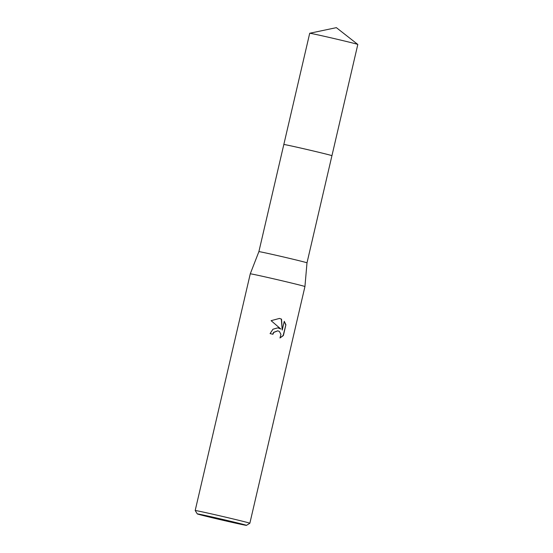 <?xml version="1.0" encoding="UTF-8"?>
<svg xmlns="http://www.w3.org/2000/svg" width="553" height="553" viewBox="0 0 553 553"><rect width="100%" height="100%" fill="white"/><g stroke="black" fill="none" stroke-linecap="round" stroke-linejoin="round"><path stroke-width="0.83" d="M309.721 33.256A24.698 0.387 13.1 0 1 311.671 33.567A24.698 0.387 13.1 0 1 338.263 39.526A24.698 0.387 13.1 0 1 357.805 44.447L336.369 27.65L309.721 33.256A24.698 0.387 13.1 0 0 309.708 33.27L283.82 144.499A24.705 0.387 13.1 0 1 283.813 144.499A24.698 0.387 13.1 0 1 283.82 144.499L283.82 144.506A24.698 0.387 13.1 0 1 317.394 151.951A24.698 0.387 13.1 0 1 331.931 155.697A24.698 0.387 13.1 0 1 331.924 155.704L331.931 155.697A24.705 0.387 13.1 0 1 331.931 155.704L306.998 262.834L304.938 286.558L249.852 523.249A28.065 0.442 13.1 0 1 249.852 523.256A28.065 0.442 13.1 0 0 233.338 518.99A28.065 0.442 13.1 0 0 195.188 510.523A28.065 0.442 13.1 0 1 195.188 510.523L197.283 513.903A25.258 0.394 13.1 0 1 231.617 521.514A25.258 0.394 13.1 0 1 246.479 525.35A25.258 0.394 13.1 0 1 212.152 517.732A25.258 0.394 13.1 0 1 197.283 513.903M317.394 151.944A24.698 0.387 13.1 0 1 331.931 155.697A24.705 0.387 13.1 0 0 312.777 150.845A24.705 0.387 13.1 0 0 285.777 144.796A24.705 0.387 13.1 0 0 283.813 144.499A24.698 0.387 13.1 0 1 317.394 151.944M283.82 144.506L258.887 251.636A24.698 0.387 13.1 0 1 292.461 259.087A24.698 0.387 13.1 0 1 306.998 262.834M258.887 251.636L250.267 273.832A28.065 0.442 13.1 0 1 288.417 282.293A28.065 0.442 13.1 0 1 304.938 286.558M277.813 327.846L280.827 329.021L271.101 320.671L279.452 318.431L281.532 319.122L282.23 330.072L284.263 321.334L285.908 324.742L283.399 335.526L279.984 337.994L280.938 334.399L279.452 331.544L277.876 330.812L273.832 332.388L272.926 334.261A28.065 0.442 -166.9 0 0 270.078 333.59L272.975 329.222L277.813 327.846M272.705 334.212L273.611 332.346L277.772 330.798M280.115 337.807L283.171 335.477L285.908 324.742M278.29 327.915L280.827 329.021M285.68 324.701L284.221 321.521M282.23 330.072L281.318 319.081L279.348 318.41M357.805 44.447A24.698 0.387 13.1 0 1 357.812 44.461L331.938 155.697M246.479 525.35L249.852 523.256M250.267 273.832L195.188 510.523"/></g></svg>

